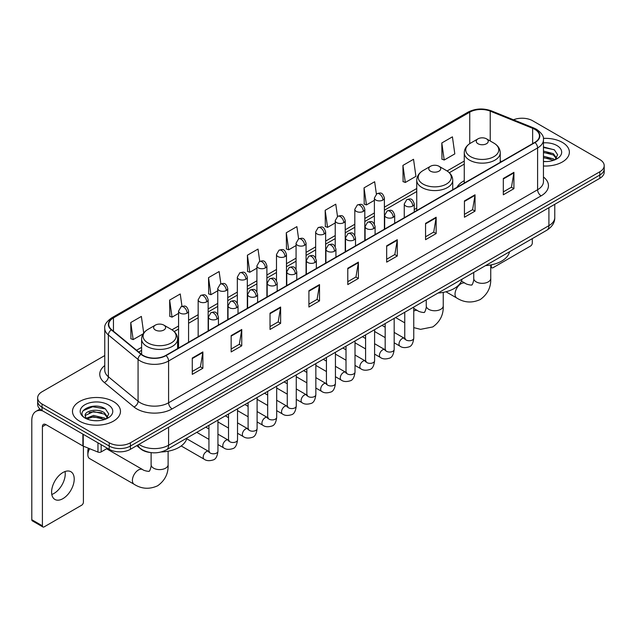 <?xml version="1.0" encoding="UTF-8"?>
<svg xmlns="http://www.w3.org/2000/svg" width="636" height="636" viewBox="0 0 636 636"><rect width="100%" height="100%" fill="white"/><g stroke="black" fill="none" stroke-linecap="round" stroke-linejoin="round"><path stroke-width="0.95" d="M416.747 208.099A26.489 15.296 0 0 0 414.259 209.626M464.256 180.672A26.489 15.296 0 0 0 456.974 187.302M150.247 452.506A14.994 8.658 180 0 1 140.755 448.968L136.74 445.653M104.757 355.556L42.048 391.76A14.994 8.658 0 0 0 37.659 397.882L37.659 404.416A14.994 8.658 0 0 0 42.048 410.538L109.209 449.31A14.994 8.658 0 0 0 130.412 449.31L599.812 178.311A14.994 8.658 0 0 0 604.2 172.181L604.2 168.922A14.994 8.658 0 0 1 599.812 175.043A14.994 8.658 0 0 0 604.2 168.922L604.2 165.654A14.994 8.658 0 0 0 599.812 159.533L532.65 120.761A14.994 8.658 0 0 0 513.475 119.783M37.659 397.882A14.994 8.658 0 0 0 42.048 404.003L109.209 442.775A14.994 8.658 0 0 0 130.412 442.775L130.412 446.043L599.812 175.043L130.412 446.043A14.994 8.658 0 0 1 109.209 446.043A14.994 8.658 0 0 0 130.412 446.043L130.412 449.31M42.048 404.003L42.048 407.271L109.209 446.043L42.048 407.271A14.994 8.658 0 0 1 37.659 401.149A14.994 8.658 0 0 0 42.048 407.271L42.048 410.538M562.343 142.392A23.993 13.849 0 0 0 543.359 138.386A23.993 13.849 0 0 1 562.343 142.392A23.993 13.849 0 0 1 569.371 152.187A23.993 13.849 0 0 0 562.343 142.392M113.447 401.555A23.993 13.849 0 0 0 87.299 398.557A23.993 13.849 0 0 0 72.488 411.349A23.993 13.849 0 0 0 79.516 421.143A23.993 13.849 0 0 0 105.663 424.148A23.993 13.849 0 0 0 120.474 411.349A23.993 13.849 0 0 0 113.447 401.555A23.993 13.849 0 0 0 87.299 398.557A23.993 13.849 0 0 0 72.488 411.349A23.993 13.849 0 0 0 79.516 421.143A23.993 13.849 0 0 0 105.663 424.148A23.993 13.849 0 0 0 120.474 411.349A23.993 13.849 0 0 0 113.447 401.555M534.773 129.331A15.995 9.238 180 0 1 539.455 135.858A15.995 9.238 180 0 1 534.773 142.392L165.758 355.437A15.995 9.238 180 0 1 141.351 354.204L111.65 329.718A15.995 9.238 180 0 1 108.756 324.424A15.995 9.238 180 0 1 113.447 317.889L469.742 112.182A15.995 9.238 180 0 1 490.229 111.149L532.634 128.297A15.995 9.238 180 0 1 534.773 129.331M535.051 129.164A16.393 9.468 0 0 0 532.865 128.106L490.451 110.958A16.393 9.468 0 0 0 469.455 112.023L113.16 317.73A16.393 9.468 0 0 0 111.324 329.853L141.017 354.339A16.393 9.468 0 0 0 166.044 355.604L535.051 142.551A16.393 9.468 0 0 0 535.051 129.164M192.271 358.052L192.271 374.373L202.876 368.252L202.876 351.931L192.271 358.052M192.271 371.48L200.435 366.765L202.828 352.471A3.999 2.305 -120 0 0 202.876 351.931M200.364 366.805L202.876 368.252M231.154 335.601L231.154 351.931L241.752 345.809L241.752 329.48L231.154 335.601M231.154 349.029L239.319 344.315L241.712 330.02A3.999 2.305 -120 0 0 241.752 329.48M239.247 344.354L241.752 345.809M270.03 313.158L270.03 329.48L280.635 323.358L280.635 307.029L270.03 313.158M270.03 326.586L278.194 321.872L280.595 307.578A3.999 2.305 -120 0 0 280.635 307.029M278.123 321.911L280.635 323.358M308.913 290.708L308.913 307.029L319.518 300.908L319.518 284.586L308.913 290.708M308.913 304.135L317.078 299.421L319.471 285.127A3.999 2.305 -120 0 0 319.518 284.586M317.006 299.461L319.518 300.908M503.315 178.47L503.315 194.799L513.92 188.677L513.92 172.348L503.315 178.47M503.315 191.897L511.479 187.183L513.872 172.889A3.999 2.305 -120 0 0 513.92 172.348M511.408 187.222L513.92 188.677M464.431 200.92L464.431 217.242L475.036 211.12L475.036 194.799L464.431 200.92M464.431 214.348L472.604 209.634L474.997 195.339A3.999 2.305 -120 0 0 475.036 194.799M472.532 209.673L475.036 211.12M425.556 223.363L425.556 239.693L436.153 233.571L436.153 217.242L425.556 223.363M425.556 236.791L433.72 232.076L436.113 217.782A3.999 2.305 -120 0 0 436.153 217.242M433.649 232.124L436.153 233.571M386.672 245.814L386.672 262.135L397.277 256.014L397.277 239.693L386.672 245.814M386.672 259.242L394.837 254.527L397.23 240.233A3.999 2.305 -120 0 0 397.277 239.693M394.765 254.567L397.277 256.014M347.789 268.257L347.789 284.586L358.394 278.465L358.394 262.135L347.789 268.257M347.789 281.692L355.961 276.97L358.354 262.684A3.999 2.305 -120 0 0 358.394 262.135M355.89 277.018L358.394 278.465M543.454 165.996A23.993 13.849 0 0 0 569.371 152.187A23.993 13.849 0 0 1 543.454 165.996M130.412 442.775L599.812 171.776A14.994 8.658 0 0 0 604.2 165.654M220.859 283.831L219.134 271.524L208.529 277.646L208.703 293.872M181.983 306.329L180.25 293.975L169.645 300.097L169.82 316.323M143.704 333.041L141.375 316.418L130.77 322.539L130.936 338.765M337.493 216.447L335.776 204.18L325.171 210.301L325.338 226.535M376.377 194.028L374.652 181.737L364.054 187.859L364.221 204.084M402.93 165.408L405.323 182.468L415.928 176.347L413.535 159.286L402.93 165.408L403.105 181.634M441.813 142.965L444.206 160.018L454.812 153.896L452.419 136.843L441.813 142.965L441.98 159.191M259.734 261.348L258.017 249.074L247.412 255.203L247.579 271.429M298.61 238.882L296.893 226.631L286.287 232.752L286.462 248.978M286.287 232.752L288.68 249.813L296.066 245.544M288.68 249.813L286.287 248.915M325.171 210.301L327.564 227.362L335.228 222.934M327.564 227.362L325.171 226.472M364.054 187.859L366.447 204.911L374.389 200.324M366.447 204.911L364.054 204.021M405.323 182.468L402.93 181.57M444.206 160.018L441.813 159.127M247.412 255.203L249.805 272.256L256.904 268.161M249.805 272.256L247.412 271.365M208.529 277.646L210.921 294.707L217.743 290.771M210.921 294.707L208.529 293.808M169.645 300.097L172.046 317.149L178.573 313.381M172.046 317.149L169.645 316.259M130.77 322.539L133.162 339.6L143.164 333.828M133.162 339.6L130.77 338.702M543.454 161.425L546.435 161.576M543.454 156.241L553.36 158.849L554.679 159.906M543.454 157.537L553.598 160.312M543.454 151.058L553.36 153.666L556.611 158.149M543.454 152.354L553.36 154.961L556.349 158.483M543.454 161.528A16.297 9.405 0 0 0 556.898 158.841A16.297 9.405 0 0 0 556.898 145.533A16.297 9.405 0 0 0 543.454 142.846M555.069 159.747L557.621 154.739L554.393 149.873L543.454 146.956M543.454 147.465L554.171 149.722M543.454 152.648L550.569 153.53M543.454 157.831L550.569 158.714M490.746 266.349L491.294 266.667A2.496 1.447 120 0 0 491.811 267.812A2.496 1.447 120 0 0 493.067 267.692L530.527 246.06A2.496 1.447 120 0 0 532.3 243L532.3 238.627M491.294 266.667L491.294 264.838M478.01 143.736A6.002 3.466 0 0 0 486.492 143.736A6.002 3.466 0 0 0 486.492 138.839L493.933 143.14A16.528 9.548 0 0 1 493.933 156.639A16.528 9.548 0 0 1 470.56 156.639A16.528 9.548 0 0 1 470.56 143.14C466.49 145.557 464.383 148.768 464.256 152.775A17.999 10.391 0 0 0 469.519 160.121A17.999 10.391 0 0 0 489.132 162.371A17.999 10.391 0 0 0 500.246 152.775C500.111 148.768 498.004 145.557 493.933 143.14L486.492 138.839A6.002 3.466 0 0 0 478.01 138.839A6.002 3.466 0 0 0 478.01 143.736M485.554 265.61A27.491 15.876 0 0 0 509.539 251.761M430.5 171.164A6.002 3.466 0 0 0 438.983 171.164A6.002 3.466 0 0 0 438.983 166.266L446.432 170.567A16.528 9.548 0 0 1 446.432 184.066A16.528 9.548 0 0 1 423.051 184.066A16.528 9.548 0 0 1 423.051 170.567C418.981 172.984 416.882 176.196 416.747 180.203A17.999 10.391 0 0 0 422.018 187.548A17.999 10.391 0 0 0 441.63 189.798A17.999 10.391 0 0 0 452.737 180.203C452.601 176.196 450.503 172.984 446.432 170.567L438.983 166.266A6.002 3.466 0 0 0 430.5 166.266A6.002 3.466 0 0 0 430.5 171.164M438.045 293.037A27.491 15.876 0 0 0 462.038 279.188M89.652 448.714A8.499 4.905 120 0 0 87.855 454.7L87.855 450.614A3.498 2.019 -60 0 1 88.539 448.261M87.855 454.7A8.499 4.905 120 0 0 89.62 458.588L134.156 484.298A8.499 4.905 -60 0 1 132.852 477.493A8.499 4.905 -60 0 1 138.402 470.004A8.499 4.905 -60 0 1 142.655 469.583C143.625 470.735 150.064 471.904 149.15 471.069C149.42 472.278 151.63 466.116 151.114 464.693A8.499 4.905 180 0 0 153.602 468.168A8.499 4.905 180 0 0 165.622 468.168A8.499 4.905 180 0 0 168.111 464.693C168.468 473.494 164.986 480.522 157.649 485.785C149.42 489.505 141.59 489.012 134.156 484.298M155.367 330.012A6.002 3.466 0 0 0 163.85 330.012A6.002 3.466 0 0 0 163.85 325.115L171.299 329.416A16.528 9.548 0 0 1 171.299 342.907A16.528 9.548 0 0 1 147.918 342.907A16.528 9.548 0 0 1 147.918 329.416C143.847 331.833 141.749 335.045 141.613 339.044A17.999 10.391 0 0 0 146.884 346.397A17.999 10.391 0 0 0 166.497 348.647A17.999 10.391 0 0 0 177.603 339.044C177.476 335.045 175.369 331.833 171.299 329.416L163.85 325.115A6.002 3.466 0 0 0 155.367 325.115A6.002 3.466 0 0 0 155.367 330.012M161.186 451.973A27.491 15.876 0 0 0 186.905 438.037M65.039 471.53A15.995 9.238 -60 0 1 53.933 493.472A15.995 9.238 -60 0 1 51.794 494.474M62.9 498.656A15.995 9.238 120 0 0 73.355 484.56A15.995 9.238 120 0 0 70.906 471.737A15.995 9.238 120 0 0 62.9 472.532A15.995 9.238 120 0 0 52.454 486.627A15.995 9.238 120 0 0 54.903 499.443A15.995 9.238 120 0 0 62.9 498.656M101.164 444.667L101.164 451.91L107.436 448.285M42.795 410.967A19.994 11.543 -120 0 0 35.942 411.381A19.994 11.543 -120 0 0 31.8 420.539L31.8 519.715L42.405 525.837L42.405 426.661A5.001 2.886 60 0 1 43.439 424.371A5.001 2.886 60 0 1 45.935 424.617L82.895 445.955L82.895 434.118M42.405 525.837A2.496 1.447 120 0 0 42.922 526.982L32.317 520.86A2.496 1.447 -60 0 1 31.8 519.715M42.922 526.982A2.496 1.447 120 0 0 44.17 526.854L81.639 505.223A2.496 1.447 120 0 0 83.403 502.162L83.403 446.186M101.164 451.91A2.496 1.447 180 0 1 97.968 452.069L83.229 446.114A2.496 1.447 180 0 1 82.895 445.955M93.77 420.627L97.539 420.738M86.281 418.242L93.556 415.459L104.471 418.011L105.791 419.076M86.957 418.933L93.556 416.755L104.709 419.474M86.401 418.742L85.232 416.008A11.297 6.519 0 0 0 87.053 419.029M107.715 417.311L104.471 412.828C97.69 407.771 83.737 410.896 85.232 416.008L85.184 415.507M85.256 416.167L85.574 415.324L93.556 411.572L104.471 414.123L107.46 417.653M106.18 418.917L108.732 413.901L105.504 409.035C94.072 400.815 73.752 411.643 85.486 418.289L86.067 418.639M108.009 404.703A16.297 9.405 0 0 0 84.962 404.703A16.297 9.405 0 0 0 84.962 418.003A16.297 9.405 0 0 0 108.009 418.003A16.297 9.405 0 0 0 108.009 404.703M83.101 410.673L92.673 406.746L105.282 408.884M89.08 412.581L92.673 411.929L101.673 412.7M89.08 417.765L92.673 417.113L101.673 417.884M138.966 444.373A19.994 11.543 0 0 0 140.31 445.224A19.994 11.543 0 0 0 168.588 445.224L548.908 225.653A19.994 11.543 0 0 0 554.767 217.488C554.91 222.449 552.271 226.694 546.841 230.224L166.521 449.803A10.001 5.772 60 0 0 168.588 445.224L168.588 427.273M548.908 207.694L548.908 225.653A10.001 5.772 60 0 1 546.841 230.224M138.155 444.834A10.001 6.686 129.5 0 0 139.904 448.086L136.867 445.582M599.812 178.311L599.812 171.776M109.209 449.31L109.209 442.775M543.454 176.999A24.995 14.429 180 0 1 541.133 195.856L172.125 408.9A5.001 2.886 60 0 1 168.588 402.779L537.603 189.735A19.994 11.543 0 0 0 543.454 181.57L543.454 139.777A19.994 11.543 180 0 1 537.603 147.942A5.001 2.886 -120 0 0 535.051 142.551M172.125 408.9A24.995 14.429 180 0 1 136.78 408.9A24.995 14.429 180 0 1 133.973 406.976L104.28 382.49A24.995 14.429 180 0 1 104.757 365.557M140.31 402.779A19.994 11.543 0 0 0 168.588 402.779L168.588 360.986A19.994 11.543 180 0 1 138.068 359.443L108.374 334.957A19.994 11.543 180 0 1 104.757 328.343L104.757 370.136A19.994 11.543 0 0 0 108.374 376.758L138.068 401.237A19.994 11.543 0 0 0 140.31 402.779M543.454 139.777C544.122 136.653 541.824 133.17 536.561 129.331L533.938 128.051A5.001 2.337 112 0 0 532.865 128.106M533.938 128.051L491.525 110.91C483.249 107.977 475.386 108.406 467.945 112.182A5.001 2.886 60 0 1 469.455 112.023M113.16 317.73A5.001 2.886 -120 0 0 111.65 317.889C106.458 321.617 104.169 325.099 104.757 328.343M111.324 329.853A5.001 3.347 129.5 0 0 108.374 334.957L108.374 376.758A5.001 3.347 -50.5 0 1 104.28 382.49M491.525 110.91A5.001 2.337 112 0 0 490.451 110.958M141.017 354.339A5.001 3.347 129.5 0 0 138.068 359.443L138.068 401.237A5.001 3.347 -50.5 0 1 133.973 406.976M166.044 355.604A5.001 2.886 60 0 1 168.588 360.986L537.603 147.942L537.603 189.735A5.001 2.886 60 0 0 541.133 195.856M113.447 317.889L113.447 331.197M532.634 128.297L532.634 143.625M490.229 111.149L490.229 140.993M501.685 161.496L500.246 160.908M469.742 112.182L469.742 143.641M464.256 161.067L447.1 170.973M416.747 188.495L384.39 207.177M374.389 212.949L364.81 218.482M354.809 224.254L345.229 229.787M335.228 235.559L325.648 241.092M315.647 246.863L306.067 252.397M296.066 258.168L286.478 263.702M276.485 269.473L266.897 275.006M256.904 280.778L247.317 286.311M237.323 292.083L227.736 297.616M217.743 303.388L208.155 308.921M198.162 314.693L188.574 320.226M178.573 325.998L171.966 329.814M141.613 347.336L136.557 350.253M347.789 268.774L358.354 262.684M386.672 246.331L397.23 240.233M425.556 223.88L436.113 217.782M464.431 201.437L474.997 195.339M503.315 178.986L513.872 172.889M308.913 291.224L319.471 285.127M270.03 313.675L280.595 307.578M231.154 336.118L241.712 330.02M192.271 358.569L202.828 352.471M490.746 264.95L490.746 278.425A8.499 4.905 180 0 1 488.257 281.891A8.499 4.905 180 0 1 476.237 281.891A8.499 4.905 180 0 1 473.748 278.425C474.265 279.84 472.063 286.001 471.785 284.793C472.699 285.636 466.26 284.467 465.29 283.306L461.434 281.08M490.746 278.425C491.111 287.218 487.621 294.245 480.283 299.516C472.063 303.237 464.232 302.736 456.791 298.03A8.499 4.905 -60 0 1 455.487 291.216A8.499 4.905 -60 0 1 461.036 283.728A8.499 4.905 -60 0 1 465.29 283.306M443.244 292.377L443.244 305.852A8.499 4.905 180 0 1 440.748 309.319A8.499 4.905 180 0 1 428.736 309.319A8.499 4.905 180 0 1 426.247 305.852C426.764 307.268 424.554 313.429 424.284 312.22C425.19 313.063 418.758 311.894 417.78 310.734L413.758 308.412M413.758 311.036A8.499 4.905 -60 0 1 417.78 310.734M412.796 206A5.001 2.886 0 0 0 414.259 203.957C412.231 197.55 410.26 198.822 406.762 199.632A5.001 2.886 60 0 1 409.258 199.879A5.001 2.886 -120 0 1 412.796 206A5.001 2.886 0 0 1 405.72 206A5.001 2.886 0 0 1 404.257 203.957L406.762 199.632M394.177 342.804L399.941 346.135A4.5 2.6 -60 0 1 399.249 342.526A4.5 2.6 -60 0 1 402.19 338.559A4.5 2.6 -60 0 1 402.389 338.455A4.5 2.6 -60 0 1 404.44 338.336L394.177 332.413M405.021 338.797L404.615 339.123L404.758 338.153A4.5 2.6 -0 0 0 406.078 339.99A4.5 2.6 -0 0 0 412.231 340.101A4.5 2.6 -0 0 0 413.758 338.153C413.138 343.376 411.524 346.294 408.9 346.906C405.148 348.051 402.159 347.797 399.941 346.135M393.215 217.305A5.001 2.886 0 0 0 394.678 215.262C392.651 208.854 390.679 210.126 387.181 210.937A5.001 2.886 60 0 1 389.677 211.184A5.001 2.886 -120 0 1 393.215 217.305A5.001 2.886 0 0 1 386.139 217.305A5.001 2.886 0 0 1 384.677 215.262L387.181 210.937M374.596 354.109L380.36 357.44A4.5 2.6 -60 0 1 379.668 353.831A4.5 2.6 -60 0 1 382.61 349.872A4.5 2.6 -60 0 1 382.808 349.76A4.5 2.6 -60 0 1 384.86 349.649L374.596 343.718M385.432 350.102L385.034 350.428L385.178 349.458A4.5 2.6 -0 0 0 386.497 351.295A4.5 2.6 -0 0 0 392.651 351.406A4.5 2.6 -0 0 0 394.177 349.458C393.557 354.681 391.943 357.599 389.319 358.211C385.559 359.356 382.578 359.101 380.36 357.44M373.626 228.61A5.001 2.886 0 0 0 375.097 226.567C373.062 220.159 371.09 221.431 367.592 222.242A5.001 2.886 60 0 1 370.096 222.489A5.001 2.886 -120 0 1 373.626 228.61A5.001 2.886 0 0 1 366.559 228.61A5.001 2.886 0 0 1 365.096 226.567L367.592 222.242M355.015 365.414L360.779 368.745A4.5 2.6 -60 0 1 360.087 365.136A4.5 2.6 -60 0 1 363.029 361.176A4.5 2.6 -60 0 1 363.228 361.065A4.5 2.6 -60 0 1 365.279 360.954L355.015 355.023M365.851 361.407L365.454 361.733L365.597 360.763A4.5 2.6 -0 0 0 366.916 362.6A4.5 2.6 -0 0 0 373.07 362.711A4.5 2.6 -0 0 0 374.596 360.763C373.976 365.986 372.362 368.904 369.739 369.516C365.978 370.661 362.989 370.406 360.779 368.745M354.045 239.915A5.001 2.886 0 0 0 355.516 237.872C353.481 231.464 351.509 232.736 348.011 233.547A5.001 2.886 60 0 1 350.515 233.794A5.001 2.886 -120 0 1 354.045 239.915A5.001 2.886 0 0 1 346.978 239.915A5.001 2.886 0 0 1 345.515 237.872L348.011 233.547M335.434 376.719L341.198 380.05A4.5 2.6 -60 0 1 340.506 376.44A4.5 2.6 -60 0 1 343.448 372.481A4.5 2.6 -60 0 1 343.647 372.37A4.5 2.6 -60 0 1 345.69 372.259L335.434 366.328M346.27 372.712L345.873 373.046L346.016 372.068A4.5 2.6 -0 0 0 347.336 373.904A4.5 2.6 -0 0 0 353.489 374.016A4.5 2.6 -0 0 0 355.015 372.068C354.395 377.291 352.781 380.209 350.158 380.821C346.397 381.966 343.408 381.711 341.198 380.05M334.464 251.22A5.001 2.886 0 0 0 335.927 249.177C333.9 242.769 331.928 244.041 328.43 244.852A5.001 2.886 60 0 1 330.935 245.099A5.001 2.886 -120 0 1 334.464 251.22A5.001 2.886 0 0 1 327.397 251.22A5.001 2.886 0 0 1 325.934 249.177L328.43 244.852M315.846 388.024L321.617 391.355A4.5 2.6 -60 0 1 320.926 387.745A4.5 2.6 -60 0 1 323.859 383.786A4.5 2.6 -60 0 1 324.066 383.675A4.5 2.6 -60 0 1 326.109 383.564L315.846 377.633M326.689 384.017L326.292 384.351L326.435 383.373A4.5 2.6 -0 0 0 327.755 385.209A4.5 2.6 -0 0 0 333.908 385.321A4.5 2.6 -0 0 0 335.434 383.373C334.814 388.596 333.192 391.522 330.577 392.126C326.817 393.271 323.827 393.016 321.617 391.355M314.884 262.525A5.001 2.886 0 0 0 316.346 260.482C314.319 254.074 312.348 255.346 308.85 256.157A5.001 2.886 60 0 1 311.354 256.403A5.001 2.886 -120 0 1 314.884 262.525A5.001 2.886 0 0 1 307.816 262.525A5.001 2.886 0 0 1 306.353 260.482L308.85 256.157M296.265 399.329L302.028 402.66A4.5 2.6 -60 0 1 301.345 399.05A4.5 2.6 -60 0 1 304.278 395.091A4.5 2.6 -60 0 1 304.477 394.98A4.5 2.6 -60 0 1 306.528 394.869L296.265 388.938M307.109 395.322L306.711 395.656L306.854 394.678A4.5 2.6 -0 0 0 308.166 396.514A4.5 2.6 -0 0 0 314.327 396.625A4.5 2.6 -0 0 0 315.846 394.678C315.233 399.909 313.612 402.827 310.996 403.439C307.236 404.575 304.247 404.321 302.028 402.66M295.303 273.83A5.001 2.886 0 0 0 296.766 271.787C294.738 265.379 292.767 266.659 289.269 267.462A5.001 2.886 60 0 1 291.765 267.708A5.001 2.886 -120 0 1 295.303 273.83A5.001 2.886 0 0 1 288.235 273.83A5.001 2.886 0 0 1 286.772 271.787L289.269 267.462M276.684 410.633L282.448 413.964A4.5 2.6 -60 0 1 281.764 410.355A4.5 2.6 -60 0 1 284.697 406.396A4.5 2.6 -60 0 1 284.896 406.285A4.5 2.6 -60 0 1 286.947 406.173L276.684 400.243M287.528 406.627L287.122 406.961L287.273 405.983A4.5 2.6 -0 0 0 288.585 407.819A4.5 2.6 -0 0 0 294.746 407.938A4.5 2.6 -0 0 0 296.265 405.983C295.653 411.214 294.031 414.131 291.415 414.744C287.655 415.88 284.666 415.626 282.448 413.964M275.722 285.135A5.001 2.886 0 0 0 277.185 283.092C275.157 276.684 273.186 277.964 269.688 278.767A5.001 2.886 60 0 1 272.184 279.013A5.001 2.886 -120 0 1 275.722 285.135A5.001 2.886 0 0 1 268.654 285.135A5.001 2.886 0 0 1 267.192 283.092L269.688 278.767M257.103 421.938L262.867 425.269A4.5 2.6 -60 0 1 262.175 421.668A4.5 2.6 -60 0 1 265.117 417.701A4.5 2.6 -60 0 1 265.315 417.59A4.5 2.6 -60 0 1 267.366 417.478L257.103 411.556M267.947 417.932L267.541 418.265L267.684 417.296A4.5 2.6 -0 0 0 269.004 419.132A4.5 2.6 -0 0 0 275.165 419.243A4.5 2.6 -0 0 0 276.684 417.296C276.072 422.519 274.45 425.436 271.834 426.048C268.074 427.185 265.085 426.931 262.867 425.269M256.141 296.44A5.001 2.886 0 0 0 257.604 294.396C255.577 287.989 253.605 289.269 250.107 290.072A5.001 2.886 60 0 1 252.603 290.318A5.001 2.886 -120 0 1 256.141 296.44A5.001 2.886 0 0 1 249.074 296.44A5.001 2.886 0 0 1 247.611 294.396L250.107 290.072M237.522 433.243L243.286 436.574A4.5 2.6 -60 0 1 242.594 432.973A4.5 2.6 -60 0 1 245.536 429.006A4.5 2.6 -60 0 1 245.735 428.895A4.5 2.6 -60 0 1 247.786 428.783L237.522 422.861M248.366 429.236L247.96 429.57L248.104 428.6A4.5 2.6 -0 0 0 249.423 430.437A4.5 2.6 -0 0 0 255.585 430.548A4.5 2.6 -0 0 0 257.103 428.6C256.491 433.824 254.869 436.741 252.254 437.353C248.493 438.498 245.504 438.236 243.286 436.574M236.56 307.745A5.001 2.886 0 0 0 238.023 305.709C235.996 299.294 234.024 300.574 230.526 301.377A5.001 2.886 60 0 1 233.022 301.623A5.001 2.886 -120 0 1 236.56 307.745A5.001 2.886 0 0 1 229.493 307.745A5.001 2.886 0 0 1 228.022 305.709L230.526 301.377M217.941 444.548L223.705 447.879A4.5 2.6 -60 0 1 223.013 444.278A4.5 2.6 -60 0 1 225.955 440.311A4.5 2.6 -60 0 1 226.154 440.199A4.5 2.6 -60 0 1 228.205 440.088L217.941 434.165M228.785 440.541L228.38 440.875L228.523 439.905A4.5 2.6 -0 0 0 229.842 441.742A4.5 2.6 -0 0 0 235.996 441.853A4.5 2.6 -0 0 0 237.522 439.905C236.902 445.128 235.288 448.046 232.673 448.658C228.912 449.803 225.923 449.541 223.705 447.879M216.979 319.049A5.001 2.886 0 0 0 218.442 317.014C216.415 310.599 214.443 311.879 210.945 312.681A5.001 2.886 60 0 1 213.442 312.928A5.001 2.886 -120 0 1 216.979 319.049A5.001 2.886 0 0 1 209.904 319.049A5.001 2.886 0 0 1 208.441 317.014L210.945 312.681M181.204 445.955L204.124 459.184A4.5 2.6 -60 0 1 203.433 455.583A4.5 2.6 -60 0 1 206.374 451.616A4.5 2.6 -60 0 1 206.573 451.504A4.5 2.6 -60 0 1 208.624 451.393L186.722 438.753M209.204 451.846L208.799 452.18L208.942 451.21A4.5 2.6 -0 0 0 210.262 453.047A4.5 2.6 -0 0 0 216.415 453.158A4.5 2.6 -0 0 0 217.941 451.21C217.321 456.433 215.707 459.351 213.084 459.963C209.331 461.108 206.342 460.846 204.124 459.184M382.928 200.062A5.001 2.886 0 0 0 384.39 198.019C382.363 191.611 380.392 192.883 376.894 193.694A5.001 2.886 60 0 1 379.39 193.94A5.001 2.886 -120 0 1 382.928 200.062A5.001 2.886 0 0 1 375.86 200.062A5.001 2.886 0 0 1 374.389 198.019L376.894 193.694M363.347 211.367A5.001 2.886 0 0 0 364.81 209.324C362.782 202.916 360.811 204.188 357.313 204.999A5.001 2.886 60 0 1 359.809 205.245A5.001 2.886 -120 0 1 363.347 211.367A5.001 2.886 0 0 1 356.271 211.367A5.001 2.886 0 0 1 354.809 209.324L357.313 204.999M343.766 222.672A5.001 2.886 0 0 0 345.229 220.628C343.202 214.221 341.23 215.493 337.732 216.304A5.001 2.886 60 0 1 340.228 216.55A5.001 2.886 -120 0 1 343.766 222.672A5.001 2.886 0 0 1 336.69 222.672A5.001 2.886 0 0 1 335.228 220.628L337.732 216.304M324.177 233.976A5.001 2.886 0 0 0 325.648 231.933C323.613 225.526 321.641 226.798 318.143 227.609A5.001 2.886 60 0 1 320.647 227.855A5.001 2.886 -120 0 1 324.177 233.976A5.001 2.886 0 0 1 317.11 233.976A5.001 2.886 0 0 1 315.647 231.933L318.143 227.609M304.596 245.281A5.001 2.886 0 0 0 306.067 243.238C304.032 236.831 302.06 238.103 298.562 238.913A5.001 2.886 60 0 1 301.067 239.16A5.001 2.886 -120 0 1 304.596 245.281A5.001 2.886 0 0 1 297.529 245.281A5.001 2.886 0 0 1 296.066 243.238L298.562 238.913M285.015 256.586A5.001 2.886 0 0 0 286.478 254.543C284.451 248.135 282.479 249.407 278.981 250.218A5.001 2.886 60 0 1 281.486 250.465A5.001 2.886 -120 0 1 285.015 256.586A5.001 2.886 0 0 1 277.948 256.586A5.001 2.886 0 0 1 276.485 254.543L278.981 250.218M265.435 267.891A5.001 2.886 0 0 0 266.897 265.848C264.87 259.44 262.899 260.72 259.401 261.523A5.001 2.886 60 0 1 261.905 261.77A5.001 2.886 -120 0 1 265.435 267.891A5.001 2.886 0 0 1 258.367 267.891A5.001 2.886 0 0 1 256.904 265.848L259.401 261.523M245.854 279.196A5.001 2.886 0 0 0 247.317 277.153C245.289 270.745 243.318 272.025 239.82 272.828A5.001 2.886 60 0 1 242.316 273.075A5.001 2.886 -120 0 1 245.854 279.196A5.001 2.886 0 0 1 238.786 279.196A5.001 2.886 0 0 1 237.323 277.153L239.82 272.828M226.273 290.501A5.001 2.886 0 0 0 227.736 288.466C225.708 282.05 223.737 283.33 220.239 284.133A5.001 2.886 60 0 1 222.735 284.379A5.001 2.886 -120 0 1 226.273 290.501A5.001 2.886 0 0 1 219.205 290.501A5.001 2.886 0 0 1 217.743 288.466L220.239 284.133M206.692 301.806A5.001 2.886 0 0 0 208.155 299.771C206.128 293.355 204.156 294.635 200.658 295.438A5.001 2.886 60 0 1 203.154 295.684A5.001 2.886 -120 0 1 206.692 301.806A5.001 2.886 0 0 1 199.625 301.806A5.001 2.886 0 0 1 198.162 299.771L200.658 295.438M187.111 313.111A5.001 2.886 0 0 0 188.574 311.076C186.547 304.66 184.575 305.94 181.077 306.743A5.001 2.886 60 0 1 183.573 306.989A5.001 2.886 -120 0 1 187.111 313.111A5.001 2.886 0 0 1 180.044 313.111A5.001 2.886 0 0 1 178.573 311.076L181.077 306.743M42.405 426.661L45.935 424.617M83.229 434.308L83.229 446.114M97.968 452.069L97.968 442.815M166.521 449.803C158.475 453.85 150.43 453.85 142.385 449.803L139.904 448.086M554.767 217.488L554.767 204.315M467.945 112.182L111.65 317.889M464.256 164.112L449.334 172.722M416.747 191.531L384.39 210.214M374.389 215.986L364.81 221.519M354.809 227.29L345.229 232.824M335.228 238.603L325.648 244.137M315.647 249.908L306.067 255.441M296.066 261.213L286.478 266.746M276.485 272.518L266.897 278.051M256.904 283.823L247.317 289.356M237.323 295.128L227.736 300.661M217.743 306.433L208.155 311.966M198.162 317.738L188.574 323.271M178.573 329.043L174.2 331.571M141.613 350.38L138.728 352.05M491.811 267.812L490.746 267.2M456.791 298.03L445.955 291.773M500.246 162.323L500.246 152.775M464.256 183.104L464.256 152.775M478.01 138.839L470.56 143.14M473.748 272.423L473.748 278.425M443.244 305.852C443.602 314.645 440.12 321.673 432.782 326.936L420.547 329.345L413.758 327.62M404.758 322.842L395.592 317.547M452.737 189.751L452.737 180.203M416.747 210.532L416.747 180.203M430.5 166.266L423.051 170.567M426.247 299.85L426.247 305.852M168.111 451.218L168.111 464.693M177.603 348.6L177.603 339.044M141.613 354.419L141.613 339.044M155.367 325.115L147.918 329.416M142.655 469.583L106.602 448.77M151.114 452.625L151.114 464.693M405.355 338.702L404.44 338.336M413.758 307.061L413.758 338.153M414.259 211.971L414.259 203.957M385.178 337.613L374.596 331.499M404.758 312.26L404.758 338.153M404.257 217.743L404.257 203.957M385.178 327.222L382.013 325.394M385.774 350.007L384.86 349.649M394.177 318.366L394.177 349.458M394.678 223.276L394.678 215.262M365.597 348.918L355.015 342.804M385.178 323.565L385.178 349.458M384.677 229.047L384.677 215.262M365.597 338.527L362.433 336.698M366.185 361.312L365.279 360.954M374.596 329.671L374.596 360.763M375.097 234.581L375.097 226.567M346.016 360.222L335.434 354.109M365.597 334.87L365.597 360.763M365.096 240.352L365.096 226.567M346.016 349.832L342.844 348.003M346.604 372.617L345.69 372.259M355.015 340.976L355.015 372.068M355.516 245.886L355.516 237.872M326.435 371.527L315.846 365.414M346.016 346.175L346.016 372.068M345.515 251.657L345.515 237.872M326.435 361.137L323.263 359.308M327.023 383.921L326.109 383.564M335.434 352.28L335.434 383.373M335.927 257.19L335.927 249.177M306.854 382.832L296.265 376.719M326.435 357.48L326.435 383.373M325.934 262.962L325.934 249.177M306.854 372.442L303.682 370.613M307.442 395.226L306.528 394.869M315.846 363.585L315.846 394.678M316.346 268.495L316.346 260.482M287.273 394.137L276.684 388.024M306.854 368.785L306.854 394.678M306.353 274.267L306.353 260.482M287.273 383.747L284.101 381.918M287.862 406.531L286.947 406.173M296.265 374.89L296.265 405.983M296.766 279.8L296.766 271.787M267.684 405.442L257.103 399.329M287.273 380.09L287.273 405.983M286.772 285.572L286.772 271.787M267.684 395.051L264.52 393.223M268.281 417.836L267.366 417.478M276.684 386.203L276.684 417.296M277.185 291.105L277.185 283.092M248.104 416.747L237.522 410.633M267.684 391.394L267.684 417.296M267.192 296.877L267.192 283.092M248.104 406.356L244.94 404.528M248.7 429.141L247.786 428.783M257.103 397.508L257.103 428.6M257.604 302.41L257.604 294.396M228.523 428.052L217.941 421.938M248.104 402.699L248.104 428.6M247.611 308.182L247.611 294.396M228.523 417.661L225.359 415.833M229.119 440.446L228.205 440.088M237.522 408.813L237.522 439.905M238.023 313.715L238.023 305.709M208.942 439.357L196.778 432.337M228.523 414.004L228.523 439.905M228.022 319.487L228.022 305.709M208.942 428.966L205.778 427.138M209.538 451.751L208.624 451.393M217.941 420.118L217.941 451.21M218.442 325.02L218.442 317.014M208.942 425.309L208.942 451.21M208.441 330.792L208.441 317.014M384.39 229.214L384.39 198.019M374.389 224.015L374.389 198.019M364.81 240.519L364.81 209.324M354.809 235.32L354.809 209.324M345.229 251.824L345.229 220.628M335.228 246.625L335.228 220.628M325.648 263.129L325.648 231.933M315.647 257.93L315.647 231.933M306.067 274.434L306.067 243.238M296.066 269.235L296.066 243.238M286.478 285.739L286.478 254.543M276.485 280.54L276.485 254.543M266.897 297.044L266.897 265.848M256.904 291.845L256.904 265.848M247.317 308.349L247.317 277.153M237.323 303.149L237.323 277.153M227.736 319.654L227.736 288.466M217.743 314.454L217.743 288.466M208.155 330.959L208.155 299.771M198.162 336.73L198.162 299.771M188.574 342.263L188.574 311.076M178.573 348.035L178.573 311.076M35.942 411.381L39.989 409.043"/></g></svg>
